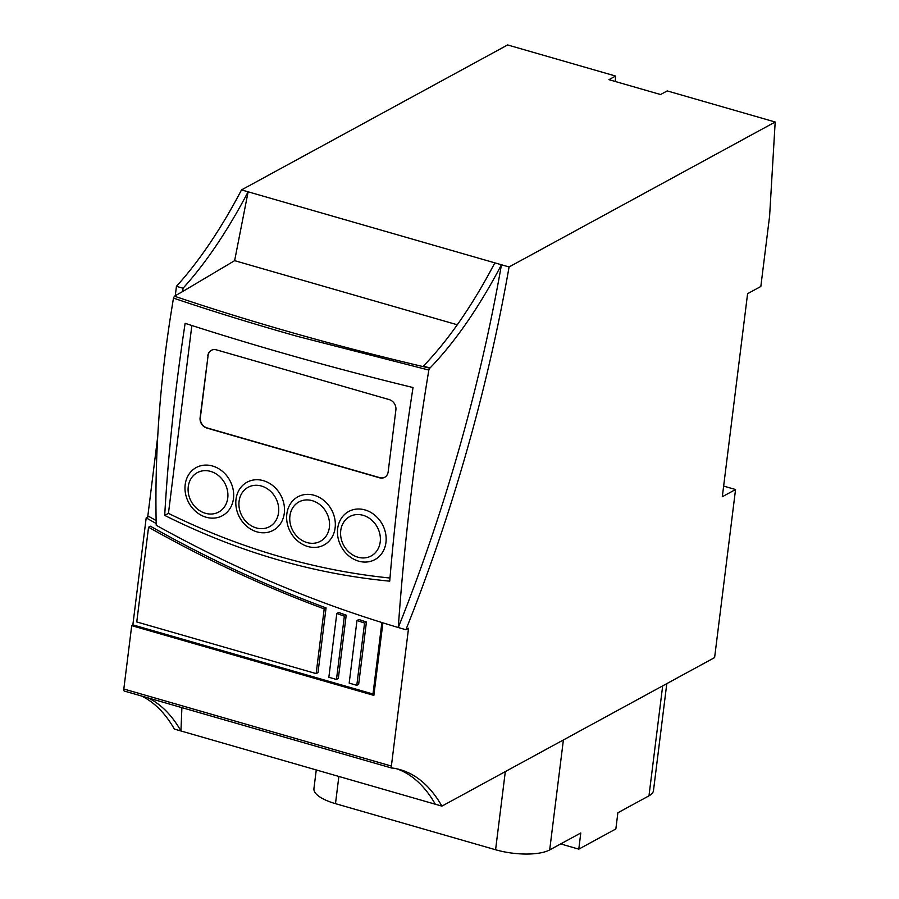 <?xml version="1.0" encoding="UTF-8"?>
<svg xmlns="http://www.w3.org/2000/svg" width="899" height="899" viewBox="0 0 899 899"><rect width="100%" height="100%" fill="white"/><g stroke="black" fill="none" stroke-linecap="round" stroke-linejoin="round"><path stroke-width="1.35" d="M239.089 501.294A22.408 19.104 61.4 0 1 261.44 486.033A22.408 19.104 61.4 0 1 278.566 512.666A22.408 19.104 61.4 0 1 256.226 527.915A22.408 19.104 61.4 0 1 239.089 501.294M236.01 499.305A27.408 23.374 61.4 0 1 263.34 480.65A27.408 23.374 61.4 0 1 284.298 513.205A27.408 23.374 61.4 0 1 256.968 531.871A27.408 23.374 61.4 0 1 236.01 499.305M340.743 530.567A22.408 19.104 61.4 0 1 363.095 515.307A22.408 19.104 61.4 0 1 380.221 541.94A22.408 19.104 61.4 0 1 357.869 557.189A22.408 19.104 61.4 0 1 340.743 530.567M337.664 528.578A27.408 23.374 61.4 0 1 364.994 509.924A27.408 23.374 61.4 0 1 385.952 542.479A27.408 23.374 61.4 0 1 358.611 561.145A27.408 23.374 61.4 0 1 337.664 528.578M188.262 486.662A22.408 19.104 61.4 0 1 210.613 471.402A22.408 19.104 61.4 0 1 227.75 498.024A22.408 19.104 61.4 0 1 205.399 513.284A22.408 19.104 61.4 0 1 188.262 486.662M185.183 484.673A27.408 23.374 61.4 0 1 212.524 466.008A27.408 23.374 61.4 0 1 233.47 498.574A27.408 23.374 61.4 0 1 206.141 517.228A27.408 23.374 61.4 0 1 185.183 484.673M289.916 515.925A22.408 19.104 61.4 0 1 312.268 500.676A22.408 19.104 61.4 0 1 329.394 527.297A22.408 19.104 61.4 0 1 307.053 542.558A22.408 19.104 61.4 0 1 289.916 515.925M286.837 513.947A27.408 23.374 61.4 0 1 314.167 495.282A27.408 23.374 61.4 0 1 335.125 527.848A27.408 23.374 61.4 0 1 307.795 546.502A27.408 23.374 61.4 0 1 286.837 513.947M148.077 697.894A346.205 138.367 -73.9 0 1 180.957 730.977L174.361 729.078A346.205 138.367 106.1 0 0 141.469 695.995M382.895 622.85L373.86 695.388L131.715 625.648L123.815 689.005A2.888 1.157 106.1 0 0 124.343 691.061L391.908 768.106A2.888 1.157 106.1 0 0 392.369 768.027A346.205 138.367 -73.9 0 1 400.28 769.701A346.205 138.367 -73.9 0 1 441.915 806.133L180.957 730.977L181.89 707.625M131.715 625.648L133.052 624.917M147.706 517.049L157.707 436.723M175.283 295.692L176.44 286.332A346.205 138.367 106.1 0 0 241.516 189.903L507.62 44.95L615.59 76.044L615.264 81.483M241.516 189.903L509.081 266.958L775.185 122.006L667.215 90.911L660.563 94.53L608.938 79.663L615.59 76.044M183.048 288.242L182.643 291.546L234.628 260.654L248.124 191.802A346.205 138.367 -73.9 0 1 183.048 288.242L176.44 286.332M156.123 520.566A1249.79 1065.618 61.4 0 1 148.841 516.431L146.189 517.869L132.861 624.872L372.984 694.017L381.884 622.535M182.643 291.546L174.428 296.198L173.473 298.086L171.068 312.976C159.572 385.581 154.628 456.355 156.224 525.274C234.549 568.853 315.234 602.937 398.279 627.513L398.279 627.513A750.103 299.794 106.1 0 0 501.451 264.755A346.205 138.367 -73.9 0 1 429.992 368.006A1.731 0.697 -73.9 0 1 429.801 368.163L428.834 370.062L297.468 336.383C251.484 323.337 210.152 310.571 173.473 298.086M123.815 689.005L391.38 766.06L408.539 628.3L405.899 629.738L398.279 627.513C404.101 544.176 414.293 458.355 428.834 370.062M775.185 122.006L769.611 216.03L760.835 286.478L747.597 293.692L722.313 496.731L735.551 489.517L714.615 657.585L441.915 806.133M509.081 266.958A750.103 299.794 -73.9 0 1 405.899 629.738M391.38 766.06A2.888 1.157 106.1 0 0 391.908 768.106M234.628 260.654L457.299 324.775M156.179 523.521A1249.79 1065.618 61.4 0 1 146.189 517.869M374.108 693.399L372.984 694.017M735.551 489.517L723.639 486.089M662.675 685.881L648.977 795.829A40.388 13.597 7.1 0 0 653.483 790.581L666.8 683.633M648.977 795.829L617.871 812.775L615.849 828.957L578.787 849.139L580.799 832.968L549.694 849.915L563.392 739.967M316.257 769.937L313.931 788.569A40.388 13.597 7.1 0 0 335.484 803.661L495.585 849.757A40.388 13.597 7.1 0 0 549.694 849.915M435.318 804.223A346.205 138.367 106.1 0 0 396.953 768.847M494.843 262.856A346.205 138.367 -73.9 0 1 423.384 366.095A1.731 0.697 -73.9 0 1 423.193 366.264L429.801 368.163C339.811 347.205 254.687 323.213 174.428 296.198M358.836 619.49A1255.555 1070.54 -118.6 0 0 366.421 622.018L358.656 684.308L356.802 685.319L349.183 683.116L356.982 620.501L358.836 619.49M150.414 526.218A1255.555 1070.54 -118.6 0 0 326.056 607.893L317.999 672.598L316.145 673.609L136.76 621.951L148.56 527.23L150.414 526.218M338.642 612.477A1255.555 1070.54 -118.6 0 0 346.216 615.152L338.327 678.453L336.473 679.464L328.854 677.262L336.799 613.489L338.642 612.477M413.034 387.536C402.774 453.467 395.009 518.015 389.716 581.17C312.65 573.753 237.651 551.829 164.708 515.397C168.225 453.411 175.035 389.391 185.127 323.337C257.53 346.767 333.495 368.163 413.034 387.536M560.684 843.925L578.787 849.139M356.802 685.319L364.567 623.029L366.421 622.018M364.567 623.029A1255.555 1070.54 61.4 0 1 356.982 620.501M316.145 673.609L324.202 608.904L326.056 607.893M324.202 608.904A1255.555 1070.54 61.4 0 1 148.56 527.23M336.473 679.464L344.362 616.163L346.216 615.152M344.362 616.163A1255.555 1070.54 61.4 0 1 336.799 613.489M164.708 515.397L168.45 513.363A719.897 613.815 -118.6 0 0 389.975 578.035M168.45 513.363L191.847 325.505M207.826 355.746A8.653 7.383 61.4 0 1 211.31 350.34A8.653 7.383 61.4 0 1 216.457 349.857L389.267 399.617A8.653 7.383 61.4 0 1 395.886 409.899L388.154 471.908A8.653 7.383 61.4 0 1 384.671 477.313A8.653 7.383 61.4 0 1 379.524 477.796L206.714 428.036A8.653 7.383 61.4 0 1 200.106 417.754L208.085 355.599L200.365 417.608A8.653 7.383 -118.6 0 0 206.984 427.89L379.794 477.661A8.653 7.383 -118.6 0 0 384.806 477.234M211.445 350.273A8.653 7.383 -118.6 0 0 208.085 355.599M505.317 771.589L495.585 849.757M338.867 776.455L335.484 803.661M423.384 366.095L429.992 368.006"/></g></svg>
